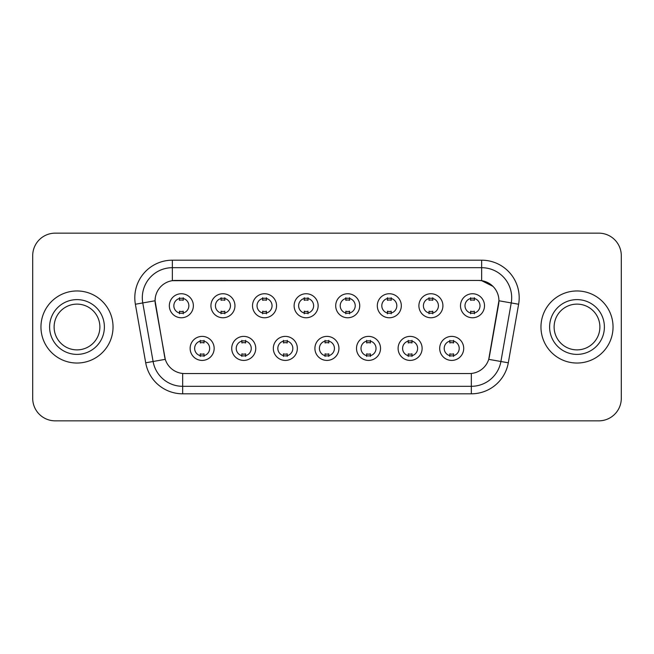 <?xml version="1.0" encoding="UTF-8"?>
<svg xmlns="http://www.w3.org/2000/svg" width="654" height="654" viewBox="0 0 654 654"><rect width="100%" height="100%" fill="white"/><g stroke="black" fill="none" stroke-linecap="round" stroke-linejoin="round"><path stroke-width="0.98" d="M255.755 348.394A12.009 12.009 0 0 1 243.738 360.411A12.009 12.009 0 0 1 231.729 348.394A12.009 12.009 0 0 1 243.738 336.385A12.009 12.009 0 0 1 255.755 348.394M236.233 348.394A7.505 7.505 0 0 0 243.738 355.907A7.505 7.505 0 0 0 251.25 348.394A7.505 7.505 0 0 0 243.738 340.889A7.505 7.505 0 0 0 236.233 348.394M297.341 348.394A12.009 12.009 0 0 1 285.332 360.411A12.009 12.009 0 0 1 273.323 348.394A12.009 12.009 0 0 1 285.332 336.385A12.009 12.009 0 0 1 297.341 348.394M277.827 348.394A7.505 7.505 0 0 0 285.332 355.907A7.505 7.505 0 0 0 292.837 348.394A7.505 7.505 0 0 0 285.332 340.889A7.505 7.505 0 0 0 277.827 348.394M338.936 348.394A12.009 12.009 0 0 1 326.926 360.411A12.009 12.009 0 0 1 314.909 348.394A12.009 12.009 0 0 1 326.926 336.385A12.009 12.009 0 0 1 338.936 348.394M319.414 348.394A7.505 7.505 0 0 0 326.926 355.907A7.505 7.505 0 0 0 334.431 348.394A7.505 7.505 0 0 0 326.926 340.889A7.505 7.505 0 0 0 319.414 348.394M380.53 348.394A12.009 12.009 0 0 1 368.521 360.411A12.009 12.009 0 0 1 356.504 348.394A12.009 12.009 0 0 1 368.521 336.385A12.009 12.009 0 0 1 380.53 348.394M361.008 348.394A7.505 7.505 0 0 0 368.521 355.907A7.505 7.505 0 0 0 376.025 348.394A7.505 7.505 0 0 0 368.521 340.889A7.505 7.505 0 0 0 361.008 348.394M422.124 348.394A12.009 12.009 0 0 1 410.107 360.411A12.009 12.009 0 0 1 398.098 348.394A12.009 12.009 0 0 1 410.107 336.385A12.009 12.009 0 0 1 422.124 348.394M402.602 348.394A7.505 7.505 0 0 0 410.107 355.907A7.505 7.505 0 0 0 417.62 348.394A7.505 7.505 0 0 0 410.107 340.889A7.505 7.505 0 0 0 402.602 348.394M463.711 348.394A12.009 12.009 0 0 1 451.701 360.411A12.009 12.009 0 0 1 439.692 348.394A12.009 12.009 0 0 1 451.701 336.385A12.009 12.009 0 0 1 463.711 348.394M444.197 348.394A7.505 7.505 0 0 0 451.701 355.907A7.505 7.505 0 0 0 459.206 348.394A7.505 7.505 0 0 0 451.701 340.889A7.505 7.505 0 0 0 444.197 348.394M214.16 348.394A12.009 12.009 0 0 1 202.151 360.411A12.009 12.009 0 0 1 190.134 348.394A12.009 12.009 0 0 1 202.151 336.385A12.009 12.009 0 0 1 214.16 348.394M194.639 348.394A7.505 7.505 0 0 0 202.151 355.907A7.505 7.505 0 0 0 209.656 348.394A7.505 7.505 0 0 0 202.151 340.889A7.505 7.505 0 0 0 194.639 348.394M234.958 305.753A12.009 12.009 0 0 1 222.94 317.762A12.009 12.009 0 0 1 210.931 305.753A12.009 12.009 0 0 1 222.94 293.744A12.009 12.009 0 0 1 234.958 305.753M215.436 305.753A7.505 7.505 0 0 0 222.94 313.258A7.505 7.505 0 0 0 230.453 305.753A7.505 7.505 0 0 0 222.94 298.249A7.505 7.505 0 0 0 215.436 305.753M276.552 305.753A12.009 12.009 0 0 1 264.535 317.762A12.009 12.009 0 0 1 252.526 305.753A12.009 12.009 0 0 1 264.535 293.744A12.009 12.009 0 0 1 276.552 305.753M257.03 305.753A7.505 7.505 0 0 0 264.535 313.258A7.505 7.505 0 0 0 272.048 305.753A7.505 7.505 0 0 0 264.535 298.249A7.505 7.505 0 0 0 257.03 305.753M318.138 305.753A12.009 12.009 0 0 1 306.129 317.762A12.009 12.009 0 0 1 294.12 305.753A12.009 12.009 0 0 1 306.129 293.744A12.009 12.009 0 0 1 318.138 305.753M298.625 305.753A7.505 7.505 0 0 0 306.129 313.258A7.505 7.505 0 0 0 313.634 305.753A7.505 7.505 0 0 0 306.129 298.249A7.505 7.505 0 0 0 298.625 305.753M359.733 305.753A12.009 12.009 0 0 1 347.724 317.762A12.009 12.009 0 0 1 335.706 305.753A12.009 12.009 0 0 1 347.724 293.744A12.009 12.009 0 0 1 359.733 305.753M340.211 305.753A7.505 7.505 0 0 0 347.724 313.258A7.505 7.505 0 0 0 355.228 305.753A7.505 7.505 0 0 0 347.724 298.249A7.505 7.505 0 0 0 340.211 305.753M401.327 305.753A12.009 12.009 0 0 1 389.31 317.762A12.009 12.009 0 0 1 377.301 305.753A12.009 12.009 0 0 1 389.31 293.744A12.009 12.009 0 0 1 401.327 305.753M381.805 305.753A7.505 7.505 0 0 0 389.31 313.258A7.505 7.505 0 0 0 396.823 305.753A7.505 7.505 0 0 0 389.31 298.249A7.505 7.505 0 0 0 381.805 305.753M442.921 305.753A12.009 12.009 0 0 1 430.904 317.762A12.009 12.009 0 0 1 418.895 305.753A12.009 12.009 0 0 1 430.904 293.744A12.009 12.009 0 0 1 442.921 305.753M423.4 305.753A7.505 7.505 0 0 0 430.904 313.258A7.505 7.505 0 0 0 438.417 305.753A7.505 7.505 0 0 0 430.904 298.249A7.505 7.505 0 0 0 423.4 305.753M484.508 305.753A12.009 12.009 0 0 1 472.499 317.762A12.009 12.009 0 0 1 460.49 305.753A12.009 12.009 0 0 1 472.499 293.744A12.009 12.009 0 0 1 484.508 305.753M464.994 305.753A7.505 7.505 0 0 0 472.499 313.258A7.505 7.505 0 0 0 480.003 305.753A7.505 7.505 0 0 0 472.499 298.249A7.505 7.505 0 0 0 464.994 305.753M193.363 305.753A12.009 12.009 0 0 1 181.354 317.762A12.009 12.009 0 0 1 169.337 305.753A12.009 12.009 0 0 1 181.354 293.744A12.009 12.009 0 0 1 193.363 305.753M173.841 305.753A7.505 7.505 0 0 0 181.354 313.258A7.505 7.505 0 0 0 188.859 305.753A7.505 7.505 0 0 0 181.354 298.249A7.505 7.505 0 0 0 173.841 305.753M145.703 362.798L135.378 304.241A37.54 37.54 0 0 1 172.345 260.186L481.655 260.186A37.54 37.54 0 0 1 518.622 304.241L508.297 362.798A37.54 37.54 0 0 1 471.33 393.814L182.67 393.814A37.54 37.54 0 0 1 145.703 362.798L165.274 359.348L155.382 304.241A20.274 20.274 0 0 1 175.346 280.452L478.654 280.452A20.274 20.274 0 0 1 498.618 304.241L489.347 356.798A20.274 20.274 0 0 1 469.384 373.548L184.616 373.548A20.274 20.274 0 0 1 164.653 356.798L155.072 300.766L142.768 302.933A30.027 30.027 0 0 1 172.345 267.69L481.655 267.69A30.027 30.027 0 0 1 511.232 302.933L500.907 361.498A30.027 30.027 0 0 1 471.33 386.31L182.67 386.31A30.027 30.027 0 0 1 153.093 361.498L142.768 302.933A30.027 30.027 0 0 1 142.31 297.717M40.957 327A36.035 36.035 0 0 0 76.992 363.035A36.035 36.035 0 0 0 113.036 327A36.035 36.035 0 0 0 76.992 290.965A36.035 36.035 0 0 0 40.957 327A36.035 36.035 0 0 0 76.992 363.035A36.035 36.035 0 0 0 113.036 327A36.035 36.035 0 0 0 76.992 290.965A36.035 36.035 0 0 0 40.957 327M540.964 327A36.035 36.035 0 0 0 577.008 363.035A36.035 36.035 0 0 0 613.043 327A36.035 36.035 0 0 0 577.008 290.965A36.035 36.035 0 0 0 540.964 327A36.035 36.035 0 0 0 577.008 363.035A36.035 36.035 0 0 0 613.043 327A36.035 36.035 0 0 0 577.008 290.965A36.035 36.035 0 0 0 540.964 327M172.345 260.186L172.345 280.672L478.654 280.452L481.655 280.672L492.985 286.387M155.072 300.726L155.3 297.717M469.384 373.548L184.616 373.548M518.622 304.241L498.928 300.766L488.726 359.348L508.297 362.798M489.347 356.798L489.225 357.436M164.775 357.436L164.653 356.798M621.3 255.681A22.522 22.522 0 0 0 598.778 233.151L55.222 233.151A22.522 22.522 0 0 0 32.7 255.681L32.7 398.319A22.522 22.522 0 0 0 55.222 420.849L598.778 420.849A22.522 22.522 0 0 0 621.3 398.319L621.3 255.681L621.3 398.319M32.7 255.681L32.7 398.319M598.778 233.151L55.222 233.151M55.222 420.849L598.778 420.849M183.226 297.709L183.226 300.309A5.763 5.763 0 0 0 179.474 300.309L179.474 297.709M179.474 313.797L179.474 311.198A5.763 5.763 0 0 0 183.226 311.198L183.226 313.797M200.271 356.438L200.271 353.839A5.763 5.763 0 0 0 204.023 353.839L204.023 356.438M204.023 340.358L204.023 342.949A5.763 5.763 0 0 0 200.271 342.949L200.271 340.358M99.882 327A22.882 22.882 0 0 0 76.992 304.118A22.882 22.882 0 0 0 54.11 327A22.882 22.882 0 0 0 76.992 349.882A22.882 22.882 0 0 0 99.882 327A22.882 22.882 0 0 1 76.992 349.882A22.882 22.882 0 0 1 54.11 327M224.821 297.709L224.821 300.309A5.763 5.763 0 0 0 221.068 300.309L221.068 297.709M221.068 313.797L221.068 311.198A5.763 5.763 0 0 0 224.821 311.198L224.821 313.797M266.415 297.709L266.415 300.309A5.763 5.763 0 0 0 262.663 300.309L262.663 297.709M262.663 313.797L262.663 311.198A5.763 5.763 0 0 0 266.415 311.198L266.415 313.797M308.009 297.709L308.009 300.309A5.763 5.763 0 0 0 304.249 300.309L304.249 297.709M304.249 313.797L304.249 311.198A5.763 5.763 0 0 0 308.009 311.198L308.009 313.797M349.596 297.709L349.596 300.309A5.763 5.763 0 0 0 345.843 300.309L345.843 297.709M345.843 313.797L345.843 311.198A5.763 5.763 0 0 0 349.596 311.198L349.596 313.797M241.866 356.438L241.866 353.839A5.763 5.763 0 0 0 245.618 353.839L245.618 356.438M245.618 340.358L245.618 342.949A5.763 5.763 0 0 0 241.866 342.949L241.866 340.358M283.452 356.438L283.452 353.839A5.763 5.763 0 0 0 287.212 353.839L287.212 356.438M287.212 340.358L287.212 342.949A5.763 5.763 0 0 0 283.452 342.949L283.452 340.358M325.046 356.438L325.046 353.839A5.763 5.763 0 0 0 328.798 353.839L328.798 356.438M328.798 340.358L328.798 342.949A5.763 5.763 0 0 0 325.046 342.949L325.046 340.358M599.89 327A22.882 22.882 0 0 0 577.008 304.118A22.882 22.882 0 0 0 554.118 327A22.882 22.882 0 0 0 577.008 349.882A22.882 22.882 0 0 0 599.89 327A22.882 22.882 0 0 1 577.008 349.882A22.882 22.882 0 0 1 554.118 327M391.19 297.709L391.19 300.309A5.763 5.763 0 0 0 387.438 300.309L387.438 297.709M387.438 313.797L387.438 311.198A5.763 5.763 0 0 0 391.19 311.198L391.19 313.797M432.784 297.709L432.784 300.309A5.763 5.763 0 0 0 429.032 300.309L429.032 297.709M429.032 313.797L429.032 311.198A5.763 5.763 0 0 0 432.784 311.198L432.784 313.797M474.379 297.709L474.379 300.309A5.763 5.763 0 0 0 470.618 300.309L470.618 297.709M470.618 313.797L470.618 311.198A5.763 5.763 0 0 0 474.379 311.198L474.379 313.797M366.641 356.438L366.641 353.839A5.763 5.763 0 0 0 370.393 353.839L370.393 356.438M370.393 340.358L370.393 342.949A5.763 5.763 0 0 0 366.641 342.949L366.641 340.358M408.235 356.438L408.235 353.839A5.763 5.763 0 0 0 411.987 353.839L411.987 356.438M411.987 340.358L411.987 342.949A5.763 5.763 0 0 0 408.235 342.949L408.235 340.358M449.821 356.438L449.821 353.839A5.763 5.763 0 0 0 453.582 353.839L453.582 356.438M453.582 340.358L453.582 342.949A5.763 5.763 0 0 0 449.821 342.949L449.821 340.358M481.655 260.186L481.655 280.672M471.33 373.45L471.33 393.814M182.67 393.814L182.67 373.45M135.378 304.241L142.768 302.933M104.387 327A27.386 27.386 0 0 0 76.992 299.614A27.386 27.386 0 0 0 49.606 327A27.386 27.386 0 0 0 76.992 354.386A27.386 27.386 0 0 0 104.387 327M604.394 327A27.386 27.386 0 0 0 577.008 299.614A27.386 27.386 0 0 0 549.613 327A27.386 27.386 0 0 0 577.008 354.386A27.386 27.386 0 0 0 604.394 327"/></g></svg>
